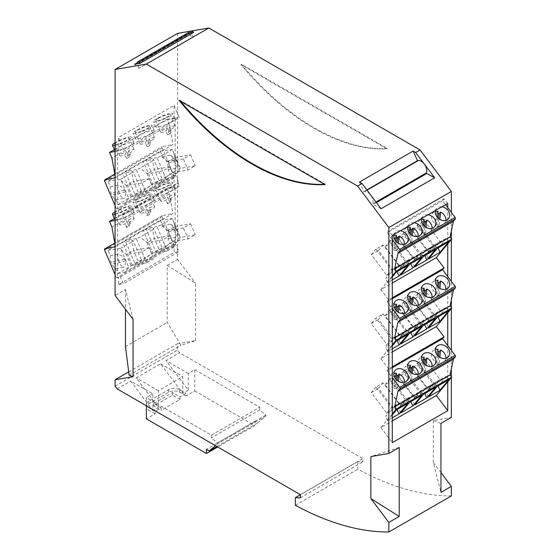 <?xml version="1.0" encoding="UTF-8"?>
<svg xmlns="http://www.w3.org/2000/svg" width="560" height="560" viewBox="0 0 560 560"><rect width="100%" height="100%" fill="white"/><g stroke="black" fill="none" stroke-linecap="round" stroke-linejoin="round"><path stroke-width="0.42" stroke-dasharray="2.8 2.1" d="M191.891 30.919L191.058 31.066M241.605 64.33L241.528 64.288A214.669 123.942 60 0 0 387.38 148.491L241.605 64.33M451.339 377.496L451.339 376.586M451.339 368.963L451.339 350.315M451.339 308.525L451.339 307.615M451.339 299.992L451.339 281.344M451.339 239.554L451.339 238.644M451.339 231.021L451.339 212.373M440.958 423.388L433.363 420.497L451.339 417.396M433.363 420.497L433.363 462.511L440.958 492.359M440.958 472.591L433.363 462.511M451.339 495.922A312.858 180.628 60 0 1 357.868 469.182L357.868 461.587L300.349 494.795M195.552 340.599L195.552 283.192L167.195 265.328L167.195 322.483L180.964 345.275L195.552 340.599L177.576 343.7L177.576 350.105L179.592 352.786L362.845 458.584L362.845 461.776L357.868 461.587M177.576 33.39L177.576 259.336L195.552 283.192M192.304 37.324L192.906 37.219L191.051 32.858L188.272 33.334L192.304 37.324L139.258 68.194L192.906 37.219M324.884 184.576L325.437 184.254L179.585 100.044A214.669 123.942 60 0 0 180.607 101.276M325.437 184.254A214.669 123.942 60 0 1 324.422 184.303M179.032 100.366L179.585 100.044M139.258 68.194L137.403 63.833L191.051 32.858A1.953 1.127 60 0 1 191.233 30.961M134.624 64.309L138.656 68.299M193.676 32.403L191.051 32.858M133.056 319.277L125.454 289.429L115.08 295.421M125.454 289.429L125.454 309.19M376.411 202.601L373.156 204.477L372.715 203.896L375.97 202.013M381.045 208.754L373.156 204.477M175.154 175.497L174.118 176.099L174.118 187.39L175.154 186.788L175.154 244.468L173.971 244.671L116.452 277.879L117.635 277.676L117.635 219.996L118.538 219.478L118.538 208.187L117.635 208.705L117.635 151.025L118.538 150.507L118.538 137.494L174.118 105.406L174.118 118.419L175.154 117.817L175.154 175.497L173.971 175.7L116.452 208.908L117.635 208.705M117.635 277.676L118.538 277.158L118.538 284.62L174.118 252.532L178.899 251.706L123.319 283.794L120.372 276.843L118.538 277.158M175.154 244.468L174.118 245.07L174.118 252.532M167.195 265.328L177.576 259.336M125.454 346.584L167.195 322.483M118.538 150.507L123.683 149.618L118.538 137.494M175.154 186.788L167.041 188.188L169.449 193.865L111.937 227.073M169.449 193.865L172.97 213.493L115.08 246.771M115.08 244.615L115.451 246.701M437.731 317.093L435.477 316.162L419.937 295.54L424.606 289.933L440.146 310.555L446.152 307.461L448.798 310.702M446.397 307.51L439.054 316.33M437.262 317.366L434.756 314.041L432.957 314.706L440.146 310.555L435.477 316.162L428.288 320.313L412.748 299.691L419.937 295.54M118.538 219.478L123.683 218.589L122.199 215.103L177.779 183.008L178.934 182.812L123.354 214.9L120.372 207.872L118.538 208.187M122.199 215.103L123.354 214.9M414.561 336.007L412.811 331.772L414.463 328.3L421.652 324.149L424.592 324.681M412.811 331.772L420.931 322.021L419.132 322.693L414.463 328.3L398.923 307.678L406.112 303.527L421.652 324.149L426.321 318.542L410.781 297.92L403.592 302.071L419.132 322.693L433.097 314.993L425.446 324.184M412.748 299.691L417.417 294.084L432.957 314.706L428.288 320.313L426.636 323.792L428.386 328.027M123.683 218.589L179.263 186.501L174.118 187.39M177.779 183.008L179.263 186.501M118.538 284.62L123.319 283.794M386.827 148.813L240.975 64.603A214.669 123.942 60 0 0 386.827 148.813L387.38 148.491M240.975 64.603L241.528 64.288M435.603 318.318L433.097 314.993L420.931 322.021L423.437 325.346M115.08 274.638L116.452 277.879M117.635 219.996L115.08 220.437M174.118 176.099L175.952 175.784L178.934 182.812M446.152 307.461L434.756 314.041L426.636 323.792M410.781 297.92L406.112 303.527M174.118 105.406L179.263 117.53L174.118 118.419M409.612 333.326L407.106 330.001L405.3 330.673L412.489 326.522L396.956 305.9L389.767 310.051L405.3 330.673L400.631 336.28L385.098 315.658L392.287 311.507L407.82 332.129L410.767 332.661M389.767 310.051L385.098 315.658M123.683 149.618L179.263 117.53M104.622 250.012L162.141 216.811A1.176 0.679 60 0 1 162.253 215.67A1.176 0.679 60 0 1 162.372 215.628L172.97 213.493M403.592 302.071L398.923 307.678M174.118 245.07L175.952 244.755L178.899 251.706M424.606 289.933L417.417 294.084M115.08 175.644L115.451 177.73L115.08 177.8M115.08 205.667L116.452 208.908M117.635 151.025L115.08 151.466M167.041 188.188L114.373 218.596M128.723 371.903L177.576 343.7M129.143 375.193L180.964 345.275M398.986 339.752L407.106 330.001L419.272 322.98L412.489 326.522L407.82 332.129L400.631 336.28L398.986 339.752L400.729 343.987M421.778 326.305L419.272 322.98L411.621 332.171M115.08 386.183L177.576 350.105M152.88 410.543L130.648 381.045L152.88 393.876L152.88 410.543L158.41 407.351L136.178 377.853L160.517 363.804L182.742 393.302L188.272 390.11L166.047 360.605L179.592 352.786M117.103 388.864L130.648 381.045M300.349 494.669L362.845 458.584M188.272 390.11L188.272 373.443L194.775 369.691L259.756 407.211L211.365 435.148L146.377 397.628L152.88 393.876M188.272 373.443L166.047 360.605M161.175 407.764L161.175 410.319L179.977 399.469L179.977 396.914L172.515 392.602L153.706 403.459L161.175 407.764L155.092 411.278L155.092 413.833L146.377 418.866M146.377 405.769L146.377 397.628M158.41 407.351L158.41 390.684L182.742 376.635L182.742 393.302M194.775 369.691L194.775 390.922L186.06 395.955L186.06 393.4L179.977 396.914M179.977 399.469L172.515 395.157L153.706 406.014L161.175 410.319M155.092 413.833L148.729 410.165L148.729 407.61A7.819 4.515 0 0 1 146.44 404.418A7.819 4.515 0 0 1 148.729 401.219L168.644 389.725A7.819 4.515 0 0 1 179.704 389.725L186.06 393.4M186.06 395.955L179.704 392.28A7.819 4.515 0 0 0 168.644 392.28L148.729 403.774A7.819 4.515 0 0 0 146.44 406.966A7.819 4.515 0 0 0 148.729 410.165M194.775 390.922L254.779 425.572L217.728 446.964M172.515 395.157L172.515 392.602M155.092 411.278L148.729 407.61M153.706 406.014L153.706 403.459M259.756 407.211L259.756 409.92L265.839 415.03L265.839 415.989L257.544 423.017L254.779 421.421L254.779 425.572M211.365 435.148L211.365 437.864L217.448 442.967L217.448 443.926L215.432 445.634M259.756 409.92L211.365 437.864M254.779 421.421L206.388 449.358M257.544 423.017L216.895 446.481M265.839 415.989L217.448 443.926M265.839 415.03L217.448 442.967M160.517 363.804L182.742 376.635M158.41 390.684L136.178 377.853M300.349 497.861L362.845 461.776M447.741 207.599L447.741 243.873M447.741 276.57L447.741 312.844M447.741 345.541L447.741 381.815M104.622 181.048L162.141 147.84A1.176 0.679 60 0 1 162.253 146.699A1.176 0.679 60 0 1 162.372 146.657L172.97 144.522L115.451 177.73M407.953 334.285L405.447 330.96L397.789 340.151M149.289 138.747L150.801 142.296L149.555 145.628L148.05 142.079A7.819 1.33 -23 0 0 152.054 140.112A7.819 1.33 -23 0 0 154.609 137.851A7.819 1.33 -23 0 0 149.289 138.747L148.05 142.079M392.301 348.859L387.534 351.61L392.301 345.891M387.534 351.61L385.861 347.543L386.806 344.26L371.266 323.638L375.935 318.031L391.475 338.66L386.806 344.26L393.995 340.109L396.942 340.641M394.058 337.54L405.447 330.96L391.475 338.66L394.016 337.757L385.861 347.543M394.016 337.757L396.417 340.949M150.801 142.296A7.819 1.33 -23 0 0 148.281 143.283L146.776 139.741A7.819 1.33 -23 0 0 142.772 141.708A7.819 1.33 -23 0 0 140.21 143.969A7.819 1.33 -23 0 0 145.53 143.073L146.776 139.741M149.555 145.628A7.819 1.33 -23 0 1 147.042 146.615L148.281 143.283M392.301 367.738L387.142 370.713L392.301 377.552M447.741 203.42L444.241 198.779L442.589 200.76L445.543 204.687M147.042 146.615L145.53 143.073M141.89 131.075A7.819 1.33 -23 0 0 147.154 128.583A7.819 1.33 -23 0 0 149.716 126.322A7.819 1.33 -23 0 0 145.334 126.903A7.819 1.33 -23 0 0 137.879 130.179A7.819 1.33 -23 0 0 135.317 132.44A7.819 1.33 -23 0 0 141.89 131.075M392.301 417.83L387.534 420.581L392.301 414.862M392.301 413.826L380.884 427.525L392.301 420.938M446.152 238.49L432.957 245.735L417.417 225.113L424.606 220.962L440.146 241.591L446.152 238.49L448.798 241.731M446.397 238.546L439.054 247.359M437.731 248.122L435.477 247.191L440.146 241.591L432.957 245.735L428.288 251.342L426.636 254.821L428.386 259.056M383.124 313.88L378.455 319.487L393.995 340.109L398.664 334.509L383.124 313.88L375.935 318.031M371.266 323.638L378.455 319.487M114.373 149.625L167.041 119.217L169.449 124.894L111.937 158.102M169.449 124.894L172.97 144.522M392.301 366.807L388.633 368.928L387.142 370.713M130.333 154.112L129.094 157.444L127.589 153.895A7.819 1.33 -23 0 0 131.586 151.921A7.819 1.33 -23 0 0 134.148 149.667A7.819 1.33 -23 0 0 128.828 150.563L130.333 154.112A7.819 1.33 -23 0 0 127.82 155.099L126.315 151.55A7.819 1.33 -23 0 0 122.311 153.524A7.819 1.33 -23 0 0 119.749 155.778A7.819 1.33 -23 0 0 125.069 154.882L126.315 151.55M115.08 144.424A7.819 1.33 -23 0 0 121.422 142.884A7.819 1.33 -23 0 0 126.693 140.392A7.819 1.33 -23 0 0 129.255 138.138A7.819 1.33 -23 0 0 124.866 138.719A7.819 1.33 -23 0 0 117.418 141.995A7.819 1.33 -23 0 0 115.08 143.689M128.828 150.563L127.589 153.895M392.301 297.836L388.633 299.957L380.849 289.625L392.301 283.017M396.956 305.9L392.287 311.507M115.08 145.362A10.36 1.757 -23 0 0 119.896 143.941A10.36 1.757 -23 0 0 128.198 140.133A10.36 1.757 -23 0 0 131.593 137.144A10.36 1.757 -23 0 0 125.783 137.907A10.36 1.757 -23 0 0 115.906 142.254A10.36 1.757 -23 0 0 115.08 142.751M115.08 150.801A10.36 1.757 -23 0 0 130.459 145.453A10.36 1.757 -23 0 0 133.854 142.464A10.36 1.757 -23 0 0 133 142.156A10.36 1.757 -23 0 0 118.167 147.574A10.36 1.757 -23 0 0 114.772 150.563M392.301 298.767L387.142 301.742L392.301 308.581M388.633 299.957L387.142 301.742M388.633 368.928L380.849 358.596L392.301 351.988M437.731 386.064L435.477 385.133L440.146 379.526L432.957 383.677L417.417 363.055L424.606 358.904L440.146 379.526L446.152 376.432L432.957 383.677L428.288 389.284L426.636 392.763L428.386 396.998M120.372 207.872L175.952 175.784M446.152 376.432L448.798 379.673M446.397 376.481L439.054 385.301M129.094 157.444A7.819 1.33 -23 0 1 126.574 158.431L127.82 155.099M136.374 130.438A10.36 1.757 -23 0 0 132.979 133.427A10.36 1.757 -23 0 0 140.357 132.125A10.36 1.757 -23 0 0 148.666 128.317A10.36 1.757 -23 0 0 152.054 125.328A10.36 1.757 -23 0 0 146.244 126.098A10.36 1.757 -23 0 0 136.374 130.438M150.92 133.644A10.36 1.757 -23 0 0 154.315 130.655A10.36 1.757 -23 0 0 153.468 130.34A10.36 1.757 -23 0 0 138.628 135.765A10.36 1.757 -23 0 0 135.24 138.754A10.36 1.757 -23 0 0 141.05 137.984A10.36 1.757 -23 0 0 150.92 133.644M169.757 126.938L171.262 130.48L170.016 133.812L168.511 130.27A7.819 1.33 -23 0 0 172.515 128.296A7.819 1.33 -23 0 0 175.077 126.042A7.819 1.33 -23 0 0 169.757 126.938L168.511 130.27M444.241 198.779L388.801 230.79L387.142 232.771L442.589 200.76M126.574 158.431L125.069 154.882M380.849 289.625L392.301 275.884M392.301 235.431L388.801 230.79M295.372 505.267L357.868 469.182M399.217 447.482L370.867 456.575M359.485 182.035L363.853 191.66L364.861 191.415A7.819 4.515 60 0 1 371.231 195.846A7.819 4.515 60 0 1 372.715 203.896M364.861 191.415L367.038 190.162M363.853 191.66L366.856 189.924M137.179 62.832L188.272 33.334M138.628 204.736A10.36 1.757 -23 0 0 135.24 207.725A10.36 1.757 -23 0 0 139.328 207.473A10.36 1.757 -23 0 0 150.92 202.615A10.36 1.757 -23 0 0 154.315 199.619A10.36 1.757 -23 0 0 148.505 200.389A10.36 1.757 -23 0 0 138.628 204.736M115.08 219.772A10.36 1.757 -23 0 0 130.459 214.424A10.36 1.757 -23 0 0 133.854 211.435A10.36 1.757 -23 0 0 133 211.127A10.36 1.757 -23 0 0 118.167 216.545A10.36 1.757 -23 0 0 114.772 219.534M159.096 192.92A10.36 1.757 -23 0 0 155.701 195.909A10.36 1.757 -23 0 0 159.789 195.657A10.36 1.757 -23 0 0 171.388 190.799A10.36 1.757 -23 0 0 174.776 187.81A10.36 1.757 -23 0 0 168.966 188.573A10.36 1.757 -23 0 0 159.096 192.92M120.372 276.843L175.952 244.755M162.141 216.811L173.971 244.671M135.023 263.627L152.999 253.253L143.129 230.013L125.16 240.394L135.023 263.627L142.226 262.122L159.901 251.916L152.999 253.253M170.142 243.355L155.764 251.657L145.894 228.417L160.279 220.115L162.589 225.561A9.779 7.805 -99.8 0 1 166.467 230.237L167.216 232.008A9.779 7.805 80.2 0 1 168.056 238.434L170.142 243.355L177.051 242.018L180.509 237.552L172.214 218.505L160.839 225.071L167.86 230.629L172.529 241.626L188.069 238.945L183.4 227.948L190.589 223.797L175.049 226.478L179.718 237.475L180.509 237.552M132.258 265.223L122.395 241.99L133.126 240.541L141.666 260.659L139.167 263.886L132.258 265.223L117.88 273.525L115.794 268.611A9.779 7.805 -99.8 0 1 111.916 263.942L111.16 262.164A9.779 7.805 80.2 0 1 110.327 255.738L108.01 250.292L122.395 241.99M162.589 225.561L169.981 224.091A9.779 7.805 -99.8 0 1 174.118 228.914L174.874 230.692L167.216 232.008M169.981 224.091C172.375 224.917 174.524 226.632 176.421 229.229L174.118 228.914L166.467 230.237M168.056 238.434L175.651 237.454C177.079 235.998 177.583 233.849 177.177 231.007L176.421 229.229M175.651 237.454A9.779 7.805 80.2 0 0 174.874 230.692L177.177 231.007M183.4 227.948L167.86 230.629L175.049 226.478L172.879 219.583M160.279 220.115L172.214 218.505M160.839 225.071L157.08 226.709L165.62 246.827L162.967 250.145L155.764 251.657M162.967 250.145L177.051 242.018M157.08 226.709L145.894 228.417M165.62 246.827L172.529 241.626L179.718 237.475L195.258 234.794L188.069 238.945M190.589 223.797L195.258 234.794M115.794 268.611L123.704 267.442A9.779 7.805 -99.8 0 1 119.567 262.619L118.811 260.848L111.16 262.164M110.327 255.738L118.034 254.079C120.512 254.863 122.717 256.543 124.642 259.126L125.398 260.897C125.776 263.76 125.216 265.937 123.704 267.442M117.88 273.525L125.083 272.02L128.751 267.428L121.121 249.459L120.456 248.388L108.01 250.292M120.456 248.388L131.838 241.815L133.574 250.425L126.385 254.576L131.054 265.573L146.587 262.899L153.783 258.748L138.243 261.422L128.751 267.428M121.121 249.459L126.385 254.576L141.925 251.895L149.114 247.744L153.783 258.748M125.083 272.02L139.167 263.886M133.126 240.541L131.838 241.815M149.114 247.744L133.574 250.425L138.243 261.422L141.666 260.659M141.925 251.895L146.587 262.899M118.034 254.079A9.779 7.805 80.2 0 0 118.811 260.848L124.642 259.126M147.126 242.606L151.795 253.603L144.879 258.804L136.339 238.679L140.098 237.048L147.126 242.606L162.659 239.925L167.328 250.922L151.795 253.603L158.984 249.452L154.315 238.455L147.126 242.606M169.848 235.774L154.315 238.455L152.572 229.845L153.86 228.564L162.407 248.682L158.984 249.452L174.517 246.771L169.848 235.774L162.659 239.925M167.328 250.922L174.517 246.771M136.339 238.679L125.16 240.394M144.879 258.804L142.226 262.122M159.901 251.916L162.407 248.682M143.129 230.013L153.86 228.564M152.572 229.845L140.098 237.048M156.835 187.6A10.36 1.757 -23 0 0 153.44 190.589A10.36 1.757 -23 0 0 160.818 189.28A10.36 1.757 -23 0 0 169.127 185.479A10.36 1.757 -23 0 0 172.522 182.49A10.36 1.757 -23 0 0 166.712 183.253A10.36 1.757 -23 0 0 156.835 187.6M158.34 187.334A7.819 1.33 -23 0 0 155.778 189.595A7.819 1.33 -23 0 0 162.351 188.23A7.819 1.33 -23 0 0 167.622 185.738A7.819 1.33 -23 0 0 170.177 183.477A7.819 1.33 -23 0 0 165.795 184.058A7.819 1.33 -23 0 0 158.34 187.334M169.757 195.909L168.511 199.241A7.819 1.33 -23 0 0 172.515 197.267A7.819 1.33 -23 0 0 175.077 195.013A7.819 1.33 -23 0 0 169.757 195.909L171.262 199.451A7.819 1.33 -23 0 0 168.742 200.445L167.237 196.896A7.819 1.33 -23 0 0 163.24 198.863A7.819 1.33 -23 0 0 160.678 201.124A7.819 1.33 -23 0 0 165.998 200.228L167.237 196.896M171.262 199.451L170.016 202.783A7.819 1.33 -23 0 1 167.503 203.77L168.742 200.445M167.503 203.77L165.998 200.228M170.016 202.783L168.511 199.241M140.357 201.096A10.36 1.757 -23 0 0 148.666 197.288A10.36 1.757 -23 0 0 152.054 194.299A10.36 1.757 -23 0 0 146.244 195.069A10.36 1.757 -23 0 0 136.374 199.409A10.36 1.757 -23 0 0 132.979 202.398A10.36 1.757 -23 0 0 140.357 201.096M137.879 199.15A7.819 1.33 -23 0 0 135.317 201.404A7.819 1.33 -23 0 0 141.89 200.046A7.819 1.33 -23 0 0 147.154 197.554A7.819 1.33 -23 0 0 149.716 195.293A7.819 1.33 -23 0 0 145.334 195.874A7.819 1.33 -23 0 0 137.879 199.15M142.772 210.679A7.819 1.33 -23 0 0 140.21 212.94A7.819 1.33 -23 0 0 145.53 212.037L146.776 208.712A7.819 1.33 -23 0 0 142.772 210.679M147.042 215.586L148.281 212.254A7.819 1.33 -23 0 1 150.801 211.267L149.555 214.599A7.819 1.33 -23 0 1 147.042 215.586L145.53 212.037M149.555 214.599L148.05 211.05A7.819 1.33 -23 0 0 152.054 209.083A7.819 1.33 -23 0 0 154.609 206.822A7.819 1.33 -23 0 0 149.289 207.718L148.05 211.05M148.281 212.254L146.776 208.712M150.801 211.267L149.289 207.718M115.08 214.333A10.36 1.757 -23 0 0 119.896 212.905A10.36 1.757 -23 0 0 128.198 209.104A10.36 1.757 -23 0 0 131.593 206.115A10.36 1.757 -23 0 0 125.783 206.878A10.36 1.757 -23 0 0 115.906 211.225A10.36 1.757 -23 0 0 115.08 211.722M115.08 213.395A7.819 1.33 -23 0 0 121.422 211.855A7.819 1.33 -23 0 0 126.693 209.363A7.819 1.33 -23 0 0 129.255 207.109A7.819 1.33 -23 0 0 124.866 207.683A7.819 1.33 -23 0 0 117.418 210.966A7.819 1.33 -23 0 0 115.08 212.66M128.828 219.534L127.589 222.866A7.819 1.33 -23 0 0 131.586 220.892A7.819 1.33 -23 0 0 134.148 218.638A7.819 1.33 -23 0 0 128.828 219.534L130.333 223.083A7.819 1.33 -23 0 0 127.82 224.07L126.315 220.521A7.819 1.33 -23 0 0 122.311 222.495A7.819 1.33 -23 0 0 119.749 224.749A7.819 1.33 -23 0 0 125.069 223.853L126.315 220.521M130.333 223.083L129.094 226.415A7.819 1.33 -23 0 1 126.574 227.402L127.82 224.07M126.574 227.402L125.069 223.853M129.094 226.415L127.589 222.866M171.388 121.828A10.36 1.757 -23 0 0 174.776 118.839A10.36 1.757 -23 0 0 173.929 118.524A10.36 1.757 -23 0 0 159.096 123.949A10.36 1.757 -23 0 0 155.701 126.938A10.36 1.757 -23 0 0 161.511 126.175A10.36 1.757 -23 0 0 171.388 121.828M167.041 119.217L175.154 117.817M162.141 147.84L173.971 175.7M135.023 194.656L152.999 184.282L143.129 161.042L125.16 171.423L135.023 194.656L142.226 193.151L159.901 182.945L152.999 184.282M170.142 174.384L155.764 182.686L145.894 159.446L160.279 151.144L162.589 156.59A9.779 7.805 -99.8 0 1 166.467 161.266L167.216 163.037A9.779 7.805 80.2 0 1 168.056 169.47L170.142 174.384L177.051 173.047L180.509 168.581L172.214 149.534L160.839 156.1L167.86 161.658L172.529 172.655L188.069 169.974L183.4 158.977L190.589 154.826L175.049 157.507L179.718 168.504L180.509 168.581M132.258 196.252L122.395 173.019L133.126 171.57L141.666 191.688L139.167 194.915L132.258 196.252L117.88 204.554L115.794 199.64A9.779 7.805 -99.8 0 1 111.916 194.971L111.16 193.193A9.779 7.805 80.2 0 1 110.327 186.767L108.01 181.321L122.395 173.019M162.589 156.59L169.981 155.12A9.779 7.805 -99.8 0 1 174.118 159.943L174.874 161.721L167.216 163.037M169.981 155.12C172.375 155.953 174.524 157.661 176.421 160.265L174.118 159.943L166.467 161.266M168.056 169.47L175.651 168.483C177.079 167.027 177.583 164.878 177.177 162.036L176.421 160.265M175.651 168.483A9.779 7.805 80.2 0 0 174.874 161.721L177.177 162.036M183.4 158.977L167.86 161.658L175.049 157.507L172.879 150.612M160.279 151.144L172.214 149.534M160.839 156.1L157.08 157.738L165.62 177.856L162.967 181.174L155.764 182.686M162.967 181.174L177.051 173.047M157.08 157.738L145.894 159.446M165.62 177.856L172.529 172.655L179.718 168.504L195.258 165.823L188.069 169.974M190.589 154.826L195.258 165.823M115.794 199.64L123.704 198.471A9.779 7.805 -99.8 0 1 119.567 193.648L118.811 191.877L111.16 193.193M110.327 186.767L118.034 185.108C120.512 185.892 122.717 187.572 124.642 190.155L125.398 191.926C125.776 194.789 125.216 196.973 123.704 198.471M117.88 204.554L125.083 203.049L128.751 198.457L121.121 180.488L120.456 179.417L108.01 181.321M120.456 179.417L131.838 172.851L133.574 181.461L126.385 185.612L131.054 196.609L146.587 193.928L153.783 189.777L138.243 192.458L128.751 198.457M121.121 180.488L126.385 185.612L141.925 182.931L149.114 178.78L153.783 189.777M125.083 203.049L139.167 194.915M133.126 171.57L131.838 172.851M149.114 178.78L133.574 181.461L138.243 192.458L141.666 191.688M141.925 182.931L146.587 193.928M118.034 185.108A9.779 7.805 80.2 0 0 118.811 191.877L124.642 190.155M147.126 173.635L151.795 184.632L144.879 189.833L136.339 169.715L140.098 168.077L147.126 173.635L162.659 170.954L167.328 181.951L151.795 184.632L158.984 180.481L154.315 169.484L147.126 173.635M169.848 166.803L154.315 169.484L152.572 160.874L153.86 159.593L162.407 179.711L158.984 180.481L174.517 177.8L169.848 166.803L162.659 170.954M167.328 181.951L174.517 177.8M136.339 169.715L125.16 171.423M144.879 189.833L142.226 193.151M159.901 182.945L162.407 179.711M143.129 161.042L153.86 159.593M152.572 160.874L140.098 168.077M156.835 118.629A10.36 1.757 -23 0 0 153.44 121.618A10.36 1.757 -23 0 0 160.818 120.309A10.36 1.757 -23 0 0 169.127 116.508A10.36 1.757 -23 0 0 172.522 113.519A10.36 1.757 -23 0 0 166.712 114.282A10.36 1.757 -23 0 0 156.835 118.629M158.34 118.37A7.819 1.33 -23 0 0 155.778 120.624A7.819 1.33 -23 0 0 162.351 119.259A7.819 1.33 -23 0 0 167.622 116.767A7.819 1.33 -23 0 0 170.177 114.513A7.819 1.33 -23 0 0 165.795 115.087A7.819 1.33 -23 0 0 158.34 118.37M171.262 130.48A7.819 1.33 -23 0 0 168.742 131.474L167.237 127.925A7.819 1.33 -23 0 0 163.24 129.899A7.819 1.33 -23 0 0 160.678 132.153A7.819 1.33 -23 0 0 165.998 131.257L167.237 127.925M170.016 133.812A7.819 1.33 -23 0 1 167.503 134.806L168.742 131.474M167.503 134.806L165.998 131.257M380.849 358.596L392.301 344.855M421.68 218.463A7.819 6.244 -140.2 0 1 422.653 216.643A7.819 6.244 -140.2 0 1 424.025 215.495A7.819 6.244 -140.2 0 1 428.071 214.781M423.647 225.463L422.989 232.351A7.819 6.244 -140.2 0 1 418.859 221.2A7.819 6.244 -140.2 0 1 420.224 220.052A7.819 6.244 -140.2 0 1 421.477 219.527M422.989 232.351L421.477 234.157A7.819 6.244 -140.2 0 0 423.997 234.892L424.795 226.555M432.054 228.333A7.819 6.244 -140.2 0 1 430.878 231.217A7.819 6.244 -140.2 0 1 429.506 232.365A7.819 6.244 -140.2 0 1 425.502 233.086L423.997 234.892M425.502 233.086L426.041 227.409M424.228 219.331L422.723 221.144L421.477 234.157M422.723 221.144A7.819 6.244 -140.2 0 1 424.032 221.417M435.512 210.483A7.819 6.244 -140.2 0 1 436.478 208.663A7.819 6.244 -140.2 0 1 437.85 207.508A7.819 6.244 -140.2 0 1 441.896 206.794M445.879 220.353A7.819 6.244 -140.2 0 1 444.703 223.23A7.819 6.244 -140.2 0 1 443.331 224.385A7.819 6.244 -140.2 0 1 439.327 225.099L437.822 226.912A7.819 6.244 -140.2 0 1 435.309 226.177L436.548 213.157A7.819 6.244 -140.2 0 1 437.857 213.437M438.053 211.351L436.548 213.157M437.472 217.483L436.814 224.371A7.819 6.244 -140.2 0 1 432.684 213.22A7.819 6.244 -140.2 0 1 434.056 212.072A7.819 6.244 -140.2 0 1 435.302 211.54M436.814 224.371L435.309 226.177M437.822 226.912L438.62 218.568M439.327 225.099L439.873 219.429M394.03 234.43A7.819 6.244 -140.2 0 1 395.003 232.61A7.819 6.244 -140.2 0 1 396.375 231.455A7.819 6.244 -140.2 0 1 400.414 230.741M404.404 244.3A7.819 6.244 -140.2 0 1 403.221 247.177A7.819 6.244 -140.2 0 1 401.849 248.332A7.819 6.244 -140.2 0 1 397.852 249.046L396.347 250.859L397.138 242.515M396.578 235.298L395.073 237.104A7.819 6.244 -140.2 0 1 396.375 237.384M395.99 241.43L395.332 248.318A7.819 6.244 -140.2 0 1 391.202 237.167A7.819 6.244 -140.2 0 1 392.574 236.019A7.819 6.244 -140.2 0 1 393.82 235.487M395.073 237.104L393.827 250.124L395.332 248.318M396.347 250.859A7.819 6.244 -140.2 0 1 393.827 250.124M397.852 249.046L398.391 243.376M407.855 226.45A7.819 6.244 -140.2 0 1 408.828 224.623A7.819 6.244 -140.2 0 1 410.2 223.475A7.819 6.244 -140.2 0 1 414.239 222.761M409.815 233.443L409.157 240.331A7.819 6.244 -140.2 0 1 405.027 229.187A7.819 6.244 -140.2 0 1 406.399 228.032A7.819 6.244 -140.2 0 1 407.652 227.507M409.157 240.331L407.652 242.144A7.819 6.244 -140.2 0 0 410.172 242.872L410.963 234.535M418.229 236.313A7.819 6.244 -140.2 0 1 417.046 239.197A7.819 6.244 -140.2 0 1 415.681 240.345A7.819 6.244 -140.2 0 1 411.677 241.066L410.172 242.872M411.677 241.066L412.216 235.389M410.403 227.318L408.898 229.124L407.652 242.144M408.898 229.124A7.819 6.244 -140.2 0 1 410.2 229.397M421.778 257.334L419.272 254.009L412.489 257.551L396.956 236.929L389.767 241.08L405.3 261.702L407.106 261.03L398.986 270.781L400.631 267.309L407.82 263.158L410.767 263.69M405.3 261.702L400.631 267.309L385.098 246.687L392.287 242.536L407.82 263.158L412.489 257.551L405.3 261.702M400.729 275.023L398.986 270.781M409.612 264.355L407.106 261.03L419.272 254.009L411.621 263.2M396.956 236.929L392.287 242.536M389.767 241.08L385.098 246.687M375.935 249.06L371.266 254.667L386.806 275.289L391.475 269.689L398.664 265.538L383.124 244.909L375.935 249.06L391.475 269.689L394.058 268.569L385.861 278.572L386.806 275.289L393.995 271.138L396.942 271.67M394.058 268.569L405.447 261.989L398.664 265.538L393.995 271.138L378.455 250.516L383.124 244.909M394.016 268.786L396.417 271.978M407.953 265.314L405.447 261.989L397.789 271.18M392.301 279.888L387.534 282.639L392.301 276.92M387.534 282.639L385.861 278.572M371.266 254.667L378.455 250.516M435.603 249.354L433.097 246.022L425.446 255.22M414.561 267.036L412.811 262.801L414.463 259.329L421.652 255.178L424.592 255.71M433.097 246.022L426.321 249.571L421.652 255.178L406.112 234.556L398.923 238.707L414.463 259.329L419.132 253.722L433.097 246.022M410.781 228.949L403.592 233.1L419.132 253.722L426.321 249.571L410.781 228.949L406.112 234.556M412.811 262.801L420.931 253.05L423.437 256.375M403.592 233.1L398.923 238.707M437.262 248.395L434.756 245.07L426.636 254.821M424.606 220.962L419.937 226.569L435.477 247.191L428.288 251.342L412.748 230.72L417.417 225.113M412.748 230.72L419.937 226.569M392.301 239.61L387.142 232.771M423.647 363.405L422.989 370.293A7.819 6.244 -140.2 0 1 418.859 359.142A7.819 6.244 -140.2 0 1 420.224 357.994A7.819 6.244 -140.2 0 1 421.477 357.462M422.989 370.293L421.477 372.099A7.819 6.244 -140.2 0 0 423.997 372.834L424.795 364.497M432.054 366.275A7.819 6.244 -140.2 0 1 430.878 369.152A7.819 6.244 -140.2 0 1 429.506 370.307A7.819 6.244 -140.2 0 1 425.502 371.028L423.997 372.834M425.502 371.028L426.041 365.351M424.228 357.273L422.723 359.079L421.477 372.099M422.723 359.079A7.819 6.244 -140.2 0 1 424.032 359.359M445.879 358.295A7.819 6.244 -140.2 0 1 444.703 361.172A7.819 6.244 -140.2 0 1 443.331 362.32A7.819 6.244 -140.2 0 1 439.327 363.041L437.822 364.854A7.819 6.244 -140.2 0 1 435.309 364.119L436.548 351.099A7.819 6.244 -140.2 0 1 437.857 351.379M438.053 349.293L436.548 351.099M437.472 355.425L436.814 362.306A7.819 6.244 -140.2 0 1 432.684 351.162A7.819 6.244 -140.2 0 1 434.056 350.014A7.819 6.244 -140.2 0 1 435.302 349.482M436.814 362.306L435.309 364.119M437.822 364.854L438.62 356.51M439.327 363.041L439.873 357.364M404.404 382.242A7.819 6.244 -140.2 0 1 403.221 385.119A7.819 6.244 -140.2 0 1 401.849 386.274A7.819 6.244 -140.2 0 1 397.852 386.988L396.347 388.801L397.138 380.457M396.578 373.24L395.073 375.046A7.819 6.244 -140.2 0 1 396.375 375.326M395.99 379.372L395.332 386.26A7.819 6.244 -140.2 0 1 391.202 375.109A7.819 6.244 -140.2 0 1 392.574 373.961A7.819 6.244 -140.2 0 1 393.82 373.429M395.073 375.046L393.827 388.066L395.332 386.26M396.347 388.801A7.819 6.244 -140.2 0 1 393.827 388.066M397.852 386.988L398.391 381.318M409.815 371.385L409.157 378.273A7.819 6.244 -140.2 0 1 405.027 367.129A7.819 6.244 -140.2 0 1 406.399 365.974A7.819 6.244 -140.2 0 1 407.652 365.449M409.157 378.273L407.652 380.086A7.819 6.244 -140.2 0 0 410.172 380.814L410.963 372.477M418.229 374.255A7.819 6.244 -140.2 0 1 417.046 377.139A7.819 6.244 -140.2 0 1 415.681 378.287A7.819 6.244 -140.2 0 1 411.677 379.008L410.172 380.814M411.677 379.008L412.216 373.331M410.403 365.26L408.898 367.066L407.652 380.086M408.898 367.066A7.819 6.244 -140.2 0 1 410.2 367.339M380.884 427.525L392.301 442.673M421.778 395.276L419.272 391.951L412.489 395.493L396.956 374.871L389.767 379.022L405.3 399.644L407.106 398.972L398.986 408.723L400.631 405.251L407.82 401.1L410.767 401.632M405.3 399.644L400.631 405.251L385.098 384.629L392.287 380.478L407.82 401.1L412.489 395.493L405.3 399.644M400.729 412.958L398.986 408.723M409.612 402.297L407.106 398.972L419.272 391.951L411.621 401.142M396.956 374.871L392.287 380.478M389.767 379.022L385.098 384.629M375.935 387.002L371.266 392.609L386.806 413.231L391.475 407.624L398.664 403.473L383.124 382.851L375.935 387.002L391.475 407.624L394.058 406.511L385.861 416.514L386.806 413.231L393.995 409.08L396.942 409.612M394.058 406.511L405.447 399.931L398.664 403.473L393.995 409.08L378.455 388.458L383.124 382.851M394.016 406.728L396.417 409.92M407.953 403.256L405.447 399.931L397.789 409.122M387.534 420.581L385.861 416.514M371.266 392.609L378.455 388.458M435.603 387.289L433.097 383.964L425.446 393.155M414.561 404.978L412.811 400.743L414.463 397.271L421.652 393.12L424.592 393.645M433.097 383.964L426.321 387.513L421.652 393.12L406.112 372.491L398.923 376.642L414.463 397.271L419.132 391.664L433.097 383.964M410.781 366.891L403.592 371.042L419.132 391.664L426.321 387.513L410.781 366.891L406.112 372.491M412.811 400.743L420.931 390.992L423.437 394.317M403.592 371.042L398.923 376.642M437.262 386.337L434.756 383.005L426.636 392.763M424.606 358.904L419.937 364.511L435.477 385.133L428.288 389.284L412.748 368.662L417.417 363.055M412.748 368.662L419.937 364.511M423.647 294.434L422.989 301.322A7.819 6.244 -140.2 0 1 418.859 290.171A7.819 6.244 -140.2 0 1 420.224 289.023A7.819 6.244 -140.2 0 1 421.477 288.491M422.989 301.322L421.477 303.128A7.819 6.244 -140.2 0 0 423.997 303.863L424.795 295.526M432.054 297.304A7.819 6.244 -140.2 0 1 430.878 300.181A7.819 6.244 -140.2 0 1 429.506 301.336A7.819 6.244 -140.2 0 1 425.502 302.057L423.997 303.863M425.502 302.057L426.041 296.38M424.228 288.302L422.723 290.115L421.477 303.128M422.723 290.115A7.819 6.244 -140.2 0 1 424.032 290.388M445.879 289.324A7.819 6.244 -140.2 0 1 444.703 292.201A7.819 6.244 -140.2 0 1 443.331 293.349A7.819 6.244 -140.2 0 1 439.327 294.07L437.822 295.883A7.819 6.244 -140.2 0 1 435.309 295.148L436.548 282.128A7.819 6.244 -140.2 0 1 437.857 282.408M438.053 280.322L436.548 282.128M437.472 286.454L436.814 293.335A7.819 6.244 -140.2 0 1 432.684 282.191A7.819 6.244 -140.2 0 1 434.056 281.043A7.819 6.244 -140.2 0 1 435.302 280.511M436.814 293.335L435.309 295.148M437.822 295.883L438.62 287.539M439.327 294.07L439.873 288.4M404.404 313.271A7.819 6.244 -140.2 0 1 403.221 316.148A7.819 6.244 -140.2 0 1 401.849 317.303A7.819 6.244 -140.2 0 1 397.852 318.017L396.347 319.83L397.138 311.486M396.578 304.269L395.073 306.075A7.819 6.244 -140.2 0 1 396.375 306.355M395.99 310.401L395.332 317.289A7.819 6.244 -140.2 0 1 391.202 306.138A7.819 6.244 -140.2 0 1 392.574 304.99A7.819 6.244 -140.2 0 1 393.82 304.458M395.073 306.075L393.827 319.095L395.332 317.289M396.347 319.83A7.819 6.244 -140.2 0 1 393.827 319.095M397.852 318.017L398.391 312.347M409.815 302.414L409.157 309.302A7.819 6.244 -140.2 0 1 405.027 298.158A7.819 6.244 -140.2 0 1 406.399 297.003A7.819 6.244 -140.2 0 1 407.652 296.478M409.157 309.302L407.652 311.115A7.819 6.244 -140.2 0 0 410.172 311.843L410.963 303.506M418.229 305.284A7.819 6.244 -140.2 0 1 417.046 308.168A7.819 6.244 -140.2 0 1 415.681 309.316A7.819 6.244 -140.2 0 1 411.677 310.037L410.172 311.843M411.677 310.037L412.216 304.36M410.403 296.289L408.898 298.095L407.652 311.115M408.898 298.095A7.819 6.244 -140.2 0 1 410.2 298.368M162.253 215.67L114.8 243.068L162.372 215.628M148.729 403.774L148.729 401.219M168.644 392.28L168.644 389.725M179.704 392.28L179.704 389.725M114.807 174.118L162.372 146.657M125.398 260.897L119.567 262.619L111.916 263.942M125.398 191.926L119.567 193.648L111.916 194.971M146.44 406.966L146.44 404.418M114.8 174.097L162.253 146.699M140.21 143.969L135.317 132.44M134.148 149.667L129.255 138.138M154.315 130.655L152.054 125.328M155.701 195.909L153.44 190.589M175.077 195.013L170.177 183.477M135.24 207.725L132.979 202.398M140.21 212.94L135.317 201.404M134.148 218.638L129.255 207.109M155.701 126.938L153.44 121.618M175.077 126.042L170.177 114.513M422.653 216.643L418.859 221.2M448.497 218.673L444.703 223.23M407.022 242.62L403.221 247.177M408.828 224.623L405.027 229.187M422.653 354.585L418.859 359.142M448.497 356.615L444.703 361.172M407.022 380.562L403.221 385.119M408.828 362.565L405.027 367.129M422.653 285.614L418.859 290.171M448.497 287.644L444.703 292.201M407.022 311.591L403.221 316.148M408.828 293.594L405.027 298.158M154.315 199.619L152.054 194.299M420.847 303.604L417.046 308.168M174.776 187.81L172.522 182.49M395.003 301.581L391.202 306.138M119.749 224.749L114.856 213.22M133.854 142.464L131.593 137.144M436.478 277.634L432.684 282.191M135.24 138.754L132.979 133.427M434.672 226.653L430.878 231.217M160.678 132.153L155.778 120.624M420.847 234.64L417.046 239.197M395.003 370.552L391.202 375.109M133.854 211.435L131.593 206.115M395.003 232.61L391.202 237.167M436.478 346.605L432.684 351.162M154.609 206.822L149.716 195.293M436.478 208.663L432.684 213.22M160.678 201.124L155.778 189.595M434.672 364.595L430.878 369.152M174.776 118.839L172.522 113.519M420.847 372.575L417.046 377.139M119.749 155.778L114.856 144.249M434.672 295.624L430.878 300.181M154.609 137.851L149.716 126.322"/><path stroke-width="0.84" d="M451.339 212.373L451.339 191.443L420.091 149.975L208.824 28L191.891 30.919M191.058 31.066L177.576 33.39L115.08 69.475L146.328 64.078L208.824 28M125.454 309.19L125.454 346.584L129.143 375.193L133.056 376.677L115.08 379.778L115.08 386.183L117.103 388.864L300.349 494.669L300.349 497.861L295.372 497.665L295.372 505.267A312.858 180.628 60 0 0 388.843 532L451.339 495.922L451.339 486.367L440.958 492.359L440.958 423.388L451.339 417.396L451.339 377.496M451.339 376.586L451.339 368.963M451.339 350.315L451.339 308.525M451.339 307.615L451.339 299.992M451.339 281.344L451.339 239.554M451.339 238.644L451.339 231.021M451.339 486.367L440.958 472.591M146.328 64.078L357.595 186.053L362.019 183.498L359.485 182.035L413.133 151.067L415.667 152.53L420.091 149.975M179.109 100.408L324.884 184.576A214.669 123.942 60 0 1 179.032 100.366L179.109 100.408M324.422 184.303A214.669 123.942 60 0 1 180.607 101.276M137.403 63.833A1.953 1.127 60 0 1 137.585 61.936L191.233 30.961A1.953 1.127 60 0 1 192.668 31.416L193.676 32.403L140.028 63.378L134.624 64.309L137.179 62.832M140.028 63.378L139.02 62.391L192.668 31.416M137.585 61.936A1.953 1.127 60 0 1 139.02 62.391M133.056 376.677L133.056 319.277L115.08 295.421L115.08 69.475M362.019 183.498L381.045 208.754L434.693 177.779L426.797 173.509L376.411 202.601M388.843 532L388.843 522.445L370.867 498.589L370.867 456.575L388.843 453.474L388.843 227.528L357.595 186.053M115.08 220.437L109.522 221.396L111.937 227.073L115.08 244.615M439.054 316.33L438.242 317.303L437.731 317.093M439.922 321.363L428.386 328.027L437.262 317.366L448.798 310.702L439.922 321.363L438.242 317.303M414.561 336.007L423.437 325.346L435.603 318.318L426.727 328.986L414.561 336.007M392.301 344.855L392.301 308.581L399.686 318.388A1.176 0.679 -120 0 1 399.931 319.858L397.971 322.21L394.632 337.946L450.072 305.935L451.696 308.091L396.256 340.102L392.301 344.855L392.301 442.673L447.741 410.662L447.741 381.815L436.331 395.514L447.741 410.662M394.632 337.946L396.256 340.102M115.08 246.771L104.86 248.836L114.807 243.089L104.734 248.878A1.176 0.679 60 0 1 104.86 248.836M115.08 274.638L104.622 250.012A1.176 0.679 60 0 1 104.734 248.878M115.08 151.466L109.522 152.425L111.937 158.102L115.08 175.644M115.08 177.8L104.86 179.865L114.807 174.118M115.08 205.667L104.622 181.048A1.176 0.679 60 0 1 104.734 179.907A1.176 0.679 60 0 1 104.86 179.865M114.373 218.596L109.522 221.396M115.08 379.778L128.723 371.903M409.612 333.326L421.778 326.305L412.902 336.966L400.729 343.987L409.612 333.326M217.728 446.964L206.388 453.509L146.377 418.866L146.377 405.769M215.432 445.634L209.153 450.954L206.388 449.358L206.388 453.509M216.895 446.481L209.153 450.954M388.843 227.528L451.339 191.443M434.693 177.779L415.667 152.53M445.543 204.687L447.741 207.599L447.741 203.42L392.301 235.431L392.301 308.581M392.301 239.61L399.686 249.417A1.176 0.679 -120 0 1 399.931 250.887L397.971 253.239L394.632 268.975L450.072 236.964L451.696 239.12L447.741 243.873L447.741 276.57L455.133 286.377A1.176 0.679 -120 0 1 455.378 287.847L453.418 290.199L450.072 305.935M451.696 308.091L447.741 312.844L447.741 345.541L455.133 355.348A1.176 0.679 -120 0 1 455.378 356.818L453.418 359.17L450.072 374.906L451.696 377.062L447.741 381.815M388.843 522.445L399.217 516.453L399.217 447.482L388.843 453.474M397.789 340.151L397.327 340.711L399.07 344.946L392.301 348.859M392.301 345.891L396.417 340.949L407.953 334.285L399.07 344.946M419.475 373.73A7.819 6.244 -140.2 0 1 410.025 371.609A7.819 6.244 -140.2 0 1 408.828 362.565A7.819 6.244 -140.2 0 1 410.2 361.417A7.819 6.244 -140.2 0 1 419.65 363.538A7.819 6.244 -140.2 0 1 420.847 372.575A7.819 6.244 -140.2 0 1 419.475 373.73M433.3 365.743A7.819 6.244 -140.2 0 1 423.85 363.629A7.819 6.244 -140.2 0 1 422.653 354.585A7.819 6.244 -140.2 0 1 424.025 353.437A7.819 6.244 -140.2 0 1 433.475 355.551A7.819 6.244 -140.2 0 1 434.672 364.595A7.819 6.244 -140.2 0 1 433.3 365.743M447.125 357.763A7.819 6.244 -140.2 0 1 437.675 355.642A7.819 6.244 -140.2 0 1 436.478 346.605A7.819 6.244 -140.2 0 1 437.85 345.45A7.819 6.244 -140.2 0 1 447.3 347.571A7.819 6.244 -140.2 0 1 448.497 356.615A7.819 6.244 -140.2 0 1 447.125 357.763M405.65 381.71A7.819 6.244 -140.2 0 1 396.2 379.596A7.819 6.244 -140.2 0 1 395.003 370.552A7.819 6.244 -140.2 0 1 396.375 369.397A7.819 6.244 -140.2 0 1 405.825 371.518A7.819 6.244 -140.2 0 1 407.022 380.562A7.819 6.244 -140.2 0 1 405.65 381.71M447.741 312.844L436.296 326.585L444.08 336.917L442.589 338.702L392.301 367.738M451.696 377.062L396.256 409.073L394.632 406.917L397.971 391.181L399.931 388.829A1.176 0.679 -120 0 0 399.686 387.359L392.301 377.552M442.589 338.702L447.741 345.541M409.612 402.297L421.778 395.276L412.902 405.937L400.729 412.958L409.612 402.297M437.262 386.337L448.798 379.673L439.922 390.334L428.386 396.998L437.262 386.337M423.437 394.317L435.603 387.289L426.727 397.95L414.561 404.978L423.437 394.317M392.301 414.862L396.417 409.92L407.953 403.256L399.07 413.917L392.301 417.83M396.256 409.073L392.301 413.826M392.301 420.938L436.331 395.514M439.054 247.359L438.242 248.332L437.731 248.122M439.922 252.392L428.386 259.056L437.262 248.395L448.798 241.731L439.922 252.392L438.242 248.332M114.373 149.625L109.522 152.425M444.08 336.917L392.301 366.807M392.301 275.884L396.256 271.131L394.632 268.975M451.696 239.12L396.256 271.131M424.592 324.681L426.727 328.986M425.446 324.184L424.977 324.744M392.301 283.017L436.296 257.614L444.08 267.946L392.301 297.836M115.08 142.751A10.36 1.757 -23 0 0 112.518 145.243A10.36 1.757 -23 0 0 115.08 145.362M112.518 145.243L114.772 150.563A10.36 1.757 -23 0 0 115.08 150.801M444.08 267.946L442.589 269.731L392.301 298.767M392.301 351.988L436.296 326.585M115.08 143.689A7.819 1.33 -23 0 0 114.856 144.249A7.819 1.33 -23 0 0 115.08 144.424M394.632 406.917L450.072 374.906M439.054 385.301L438.242 386.274L437.731 386.064M439.922 390.334L438.242 386.274M396.942 340.641L397.327 340.711M300.349 494.795L295.372 497.665M370.867 498.589L399.217 516.453M426.797 173.509L426.356 172.921A7.819 4.515 60 0 0 424.879 164.878A7.819 4.515 60 0 0 418.509 160.44L417.494 160.685L413.133 151.067M367.038 190.162L418.509 160.44M375.97 202.013L426.356 172.921M366.856 189.924L417.494 160.685M115.08 211.722A10.36 1.757 -23 0 0 112.518 214.214L114.772 219.534A10.36 1.757 -23 0 0 115.08 219.772M112.518 214.214A10.36 1.757 -23 0 0 115.08 214.333M115.08 212.66A7.819 1.33 -23 0 0 114.856 213.22A7.819 1.33 -23 0 0 115.08 213.395M428.071 214.781A7.819 6.244 -140.2 0 1 434.882 219.506A7.819 6.244 -140.2 0 1 434.672 226.653A7.819 6.244 -140.2 0 1 433.3 227.808A7.819 6.244 -140.2 0 1 424.795 226.555A7.819 6.244 -140.2 0 1 421.68 218.463M426.041 227.409L426.748 220.066A7.819 6.244 -140.2 0 1 432.054 228.333M424.795 226.555L425.236 221.872L426.748 220.066M424.032 221.417A7.819 6.244 -140.2 0 1 425.236 221.872M421.477 219.527A7.819 6.244 -140.2 0 1 424.228 219.331L423.647 225.463M441.896 206.794A7.819 6.244 -140.2 0 1 448.707 211.526A7.819 6.244 -140.2 0 1 448.497 218.673A7.819 6.244 -140.2 0 1 447.125 219.821A7.819 6.244 -140.2 0 1 438.62 218.575A7.819 6.244 -140.2 0 1 435.512 210.483M439.873 219.429L440.573 212.086A7.819 6.244 -140.2 0 1 445.879 220.353M440.573 212.086L439.068 213.892A7.819 6.244 -140.2 0 0 437.857 213.437M435.302 211.54A7.819 6.244 -140.2 0 1 438.053 211.351L437.472 217.483M438.62 218.568L439.068 213.892M400.414 230.741A7.819 6.244 -140.2 0 1 407.225 235.473A7.819 6.244 -140.2 0 1 407.022 242.62A7.819 6.244 -140.2 0 1 405.65 243.768A7.819 6.244 -140.2 0 1 397.145 242.522A7.819 6.244 -140.2 0 1 394.03 234.43M398.391 243.376L399.091 236.033A7.819 6.244 -140.2 0 1 404.404 244.3M399.091 236.033L397.586 237.839A7.819 6.244 -140.2 0 0 396.375 237.384M393.82 235.487A7.819 6.244 -140.2 0 1 396.578 235.298L395.99 241.43M397.138 242.515L397.586 237.839M414.239 222.761A7.819 6.244 -140.2 0 1 421.05 227.493A7.819 6.244 -140.2 0 1 420.847 234.64A7.819 6.244 -140.2 0 1 419.475 235.788A7.819 6.244 -140.2 0 1 410.97 234.542A7.819 6.244 -140.2 0 1 407.855 226.45M412.216 235.389L412.916 228.046A7.819 6.244 -140.2 0 1 418.229 236.313M410.963 234.535L411.411 229.859L412.916 228.046M410.2 229.397A7.819 6.244 -140.2 0 1 411.411 229.859M407.652 227.507A7.819 6.244 -140.2 0 1 410.403 227.318L409.815 233.443M447.741 243.873L436.296 257.614M442.589 269.731L447.741 276.57M399.931 250.887L455.378 218.876A1.176 0.679 -120 0 0 455.133 217.413L447.741 207.599M397.971 253.239L453.418 221.228L450.072 236.964M455.378 218.876L453.418 221.228M412.902 267.995L400.729 275.023L409.612 264.355L421.778 257.334L412.902 267.995L410.767 263.69M411.621 263.2L411.152 263.76M392.301 276.92L396.417 271.978L407.953 265.314L399.07 275.975L392.301 279.888M396.942 271.67L399.07 275.975M397.789 271.18L397.327 271.74M425.446 255.22L424.977 255.78L426.727 260.015L414.561 267.036L423.437 256.375L435.603 249.354L426.727 260.015M424.592 255.71L424.977 255.78M426.041 365.351L426.748 358.008A7.819 6.244 -140.2 0 1 432.054 366.275M424.795 364.497L425.236 359.814L426.748 358.008M424.032 359.359A7.819 6.244 -140.2 0 1 425.236 359.814M421.477 357.462A7.819 6.244 -140.2 0 1 424.228 357.273L423.647 363.405M439.873 357.364L440.573 350.028A7.819 6.244 -140.2 0 1 445.879 358.295M440.573 350.028L439.068 351.834A7.819 6.244 -140.2 0 0 437.857 351.379M435.302 349.482A7.819 6.244 -140.2 0 1 438.053 349.293L437.472 355.425M438.62 356.51L439.068 351.834M398.391 381.318L399.091 373.975A7.819 6.244 -140.2 0 1 404.404 382.242M399.091 373.975L397.586 375.781A7.819 6.244 -140.2 0 0 396.375 375.326M393.82 373.429A7.819 6.244 -140.2 0 1 396.578 373.24L395.99 379.372M397.138 380.457L397.586 375.781M412.216 373.331L412.916 365.988A7.819 6.244 -140.2 0 1 418.229 374.255M410.963 372.477L411.411 367.801L412.916 365.988M410.2 367.339A7.819 6.244 -140.2 0 1 411.411 367.801M407.652 365.449A7.819 6.244 -140.2 0 1 410.403 365.26L409.815 371.385M397.971 391.181L453.418 359.17M410.767 401.632L412.902 405.937M411.621 401.142L411.152 401.702M396.942 409.612L399.07 413.917M397.789 409.122L397.327 409.682M425.446 393.155L424.977 393.715L426.727 397.95M424.592 393.645L424.977 393.715M405.65 312.739A7.819 6.244 -140.2 0 1 396.2 310.625A7.819 6.244 -140.2 0 1 395.003 301.581A7.819 6.244 -140.2 0 1 396.375 300.426A7.819 6.244 -140.2 0 1 405.825 302.547A7.819 6.244 -140.2 0 1 407.022 311.591A7.819 6.244 -140.2 0 1 405.65 312.739M419.475 304.759A7.819 6.244 -140.2 0 1 410.025 302.638A7.819 6.244 -140.2 0 1 408.828 293.594A7.819 6.244 -140.2 0 1 410.2 292.446A7.819 6.244 -140.2 0 1 419.65 294.567A7.819 6.244 -140.2 0 1 420.847 303.604A7.819 6.244 -140.2 0 1 419.475 304.759M433.3 296.772A7.819 6.244 -140.2 0 1 423.85 294.658A7.819 6.244 -140.2 0 1 422.653 285.614A7.819 6.244 -140.2 0 1 424.025 284.466A7.819 6.244 -140.2 0 1 433.475 286.58A7.819 6.244 -140.2 0 1 434.672 295.624A7.819 6.244 -140.2 0 1 433.3 296.772M447.125 288.792A7.819 6.244 -140.2 0 1 437.675 286.671A7.819 6.244 -140.2 0 1 436.478 277.634A7.819 6.244 -140.2 0 1 437.85 276.479A7.819 6.244 -140.2 0 1 447.3 278.6A7.819 6.244 -140.2 0 1 448.497 287.644A7.819 6.244 -140.2 0 1 447.125 288.792M426.041 296.38L426.748 289.037A7.819 6.244 -140.2 0 1 432.054 297.304M424.795 295.526L425.236 290.843L426.748 289.037M424.032 290.388A7.819 6.244 -140.2 0 1 425.236 290.843M421.477 288.491A7.819 6.244 -140.2 0 1 424.228 288.302L423.647 294.434M439.873 288.4L440.573 281.057A7.819 6.244 -140.2 0 1 445.879 289.324M440.573 281.057L439.068 282.863A7.819 6.244 -140.2 0 0 437.857 282.408M435.302 280.511A7.819 6.244 -140.2 0 1 438.053 280.322L437.472 286.454M438.62 287.539L439.068 282.863M398.391 312.347L399.091 305.004A7.819 6.244 -140.2 0 1 404.404 313.271M399.091 305.004L397.586 306.81A7.819 6.244 -140.2 0 0 396.375 306.355M393.82 304.458A7.819 6.244 -140.2 0 1 396.578 304.269L395.99 310.401M397.138 311.486L397.586 306.81M412.216 304.36L412.916 297.017A7.819 6.244 -140.2 0 1 418.229 305.284M410.963 303.506L411.411 298.83L412.916 297.017M410.2 298.368A7.819 6.244 -140.2 0 1 411.411 298.83M407.652 296.478A7.819 6.244 -140.2 0 1 410.403 296.289L409.815 302.414M397.971 322.21L453.418 290.199M410.767 332.661L412.902 336.966M411.621 332.171L411.152 332.731M399.686 387.359L455.133 355.348M399.686 249.417L455.133 217.413M399.931 388.829L455.378 356.818M399.686 318.388L455.133 286.377M399.931 319.858L455.378 287.847M104.734 179.907L114.8 174.097"/></g></svg>
